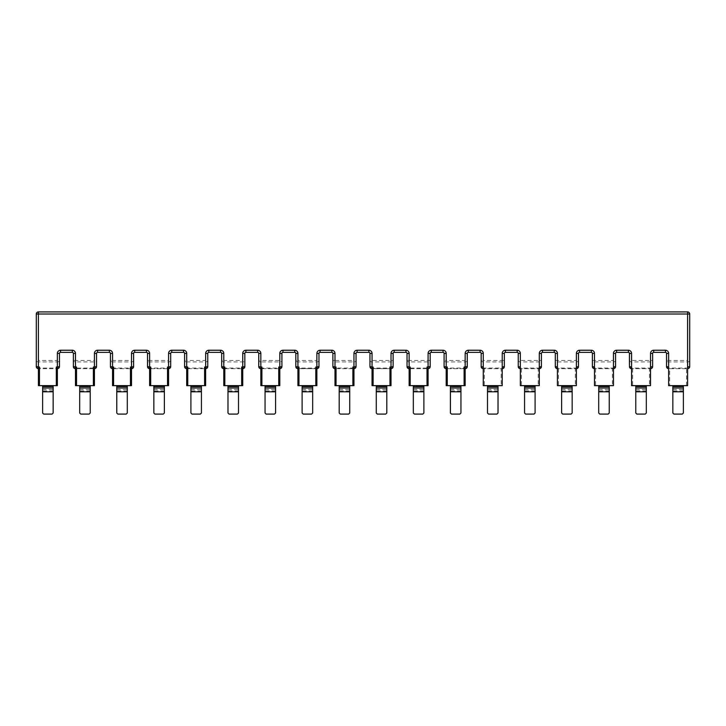 <?xml version="1.0" encoding="UTF-8"?>
<svg xmlns="http://www.w3.org/2000/svg" width="726" height="726" viewBox="0 0 726 726"><rect width="100%" height="100%" fill="white"/><g stroke="black" fill="none" stroke-linecap="round" stroke-linejoin="round"><path stroke-width="0.54" stroke-dasharray="3.63 2.72" d="M672.848 385.642L672.848 413.03L673.9 414.083L682.331 414.083L683.384 413.03L683.384 385.642L672.848 385.642L683.384 385.642M631.566 367.002L631.566 385.642L649.471 385.642L649.471 368.681L631.566 368.681L650.523 368.681L650.523 367.002M649.471 368.681L650.523 368.681L650.523 385.642L649.471 385.642M635.776 385.642L646.312 385.642L635.776 385.642L635.776 413.03L636.829 414.083L645.26 414.083L646.312 413.03L646.312 385.642M594.494 367.002L594.494 385.642L612.399 385.642L612.399 368.681L594.494 368.681L613.452 368.681L613.452 367.002M612.399 368.681L613.452 368.681L613.452 385.642L612.399 385.642M598.705 385.642L609.232 385.642L598.705 385.642L598.705 413.03L599.758 414.083L608.179 414.083L609.232 413.03L609.232 385.642M557.423 367.002L557.423 385.642L575.328 385.642L575.328 368.681L557.423 368.681L576.38 368.681L576.38 367.002M575.328 368.681L576.38 368.681L576.38 385.642L575.328 385.642M561.634 385.642L572.161 385.642L561.634 385.642L561.634 413.03L562.686 414.083L571.108 414.083L572.161 413.03L572.161 385.642M520.342 367.002L520.342 385.642L538.247 385.642L538.247 368.681L520.342 368.681L539.3 368.681L539.3 367.002M538.247 368.681L539.3 368.681L539.3 385.642L538.247 385.642M524.562 385.642L535.089 385.642L524.562 385.642L524.562 413.03L525.615 414.083L534.037 414.083L535.089 413.03L535.089 385.642M483.271 367.002L483.271 385.642L501.176 385.642L501.176 368.681L483.271 368.681L502.229 368.681L502.229 367.002M501.176 368.681L502.229 368.681L502.229 385.642L501.176 385.642M487.491 385.642L498.018 385.642L487.491 385.642L487.491 413.03L488.544 414.083L496.965 414.083L498.018 413.03L498.018 385.642M447.252 368.681L465.157 368.681L447.252 368.681L447.252 385.642L446.2 385.642L446.2 368.563M447.252 385.642L464.105 385.642L464.105 368.681M465.157 385.642L464.105 385.642M450.41 385.642L460.946 385.642L450.41 385.642L450.41 413.03L451.472 414.083L459.894 414.083L460.946 413.03L460.946 385.642M410.181 368.681L428.086 368.681L410.181 368.681L410.181 385.642L409.128 385.642L409.128 368.563M410.181 385.642L427.033 385.642L427.033 368.681M409.128 368.681L409.128 360.441L407.023 360.441L407.023 353.417L409.128 353.417L409.128 360.441L430.191 360.441A2.105 1.488 0 0 1 428.086 361.929L409.128 361.929A2.105 1.488 0 0 1 407.023 360.441L407.023 366.576A2.105 1.488 180 0 0 409.128 368.064L428.086 368.064L428.086 385.642L427.033 385.642M413.339 385.642L423.875 385.642L413.339 385.642L413.339 413.03L414.392 414.083L422.822 414.083L423.875 413.03L423.875 385.642M372.057 368.563L391.015 368.681L373.11 368.681L373.11 385.642L372.057 385.642M373.11 385.642L389.962 385.642L389.962 368.681M391.015 385.642L389.962 385.642M376.268 385.642L386.804 385.642L376.268 385.642L376.268 413.03L377.32 414.083L385.751 414.083L386.804 413.03L386.804 385.642M336.038 368.681L353.943 368.681L336.038 368.681L336.038 385.642L334.985 385.642L334.985 368.563M336.038 385.642L352.89 385.642L352.89 368.681M297.914 368.563L316.872 368.681L298.967 368.681L298.967 385.642L297.914 385.642L297.914 368.064L316.872 368.064L316.872 360.441L318.977 360.441A2.105 1.488 -0 0 1 316.872 361.929L297.914 361.929L297.914 368.064A2.105 1.488 180 0 1 295.809 366.576L295.809 353.417A1.053 1.053 0 0 0 294.756 352.364L282.959 352.364A1.053 1.053 0 0 0 281.906 353.417L281.906 360.441A2.105 1.488 0 0 1 279.8 361.929L260.843 361.929L260.843 368.064A2.105 1.488 180 0 1 258.737 366.576L258.737 353.417A1.053 1.053 0 0 0 257.685 352.364L245.887 352.364A1.053 1.053 0 0 0 244.834 353.417L244.834 360.441A2.105 1.488 -0 0 1 242.729 361.929L223.771 361.929L223.771 368.064A2.105 1.488 180 0 1 221.666 366.576L221.666 353.417A1.053 1.053 0 0 0 220.604 352.364L208.816 352.364A1.053 1.053 0 0 0 207.763 353.417L207.763 360.441A2.105 1.488 -0 0 1 205.658 361.929L186.7 361.929L186.7 368.064A2.105 1.488 180 0 1 184.585 366.576L184.585 353.417L186.7 353.417L186.7 360.441L205.658 360.441L205.658 353.417A3.158 3.158 0 0 1 208.816 350.25L220.604 350.25A3.158 3.158 0 0 1 223.771 353.417L223.771 360.441L242.729 360.441L242.729 353.417A3.158 3.158 0 0 1 245.887 350.25L257.685 350.25A3.158 3.158 0 0 1 260.843 353.417L260.843 360.441L279.8 360.441L279.8 353.417A3.158 3.158 0 0 1 282.959 350.25L294.756 350.25A3.158 3.158 0 0 1 297.914 353.417L297.914 360.441L316.872 360.441L316.872 353.417A3.158 3.158 0 0 1 320.03 350.25L331.827 350.25A3.158 3.158 0 0 1 334.985 353.417L334.985 360.441L353.943 360.441L353.943 353.417A3.158 3.158 0 0 1 357.101 350.25L368.899 350.25A3.158 3.158 0 0 1 372.057 353.417L369.951 353.417A1.053 1.053 0 0 0 368.899 352.364L357.101 352.364A1.053 1.053 0 0 0 356.049 353.417L356.049 360.441A2.105 1.488 -0 0 1 353.943 361.929L334.985 361.929A2.105 1.488 0 0 1 332.88 360.441L332.88 366.576A2.105 1.488 180 0 0 334.985 368.064L353.943 368.064L353.943 385.642L352.89 385.642M339.196 385.642L349.732 385.642L339.196 385.642L339.196 413.03L340.249 414.083L348.68 414.083L349.732 413.03L349.732 385.642M298.967 385.642L315.819 385.642L315.819 368.681M318.977 366.576A2.105 1.488 180 0 1 316.872 368.064L316.872 385.642L315.819 385.642M302.125 385.642L312.661 385.642L302.125 385.642L302.125 413.03L303.178 414.083L311.608 414.083L312.661 413.03L312.661 385.642M261.895 368.681L279.8 368.681L261.895 368.681L261.895 385.642L260.843 385.642L260.843 368.563M261.895 385.642L278.748 385.642L278.748 368.681M260.843 368.681L260.843 368.064L279.8 368.064L279.8 385.642L278.748 385.642M265.054 385.642L275.59 385.642L265.054 385.642L265.054 413.03L266.106 414.083L274.528 414.083L275.59 413.03L275.59 385.642M224.824 368.681L242.729 368.681L224.824 368.681L224.824 385.642L223.771 385.642L223.771 368.563M224.824 385.642L241.676 385.642L241.676 368.681M242.729 385.642L241.676 385.642M227.982 385.642L238.509 385.642L227.982 385.642L227.982 413.03L229.035 414.083L237.456 414.083L238.509 413.03L238.509 385.642M187.753 368.681L205.658 368.681L187.753 368.681L187.753 385.642L186.7 385.642L186.7 368.563M187.753 385.642L204.596 385.642L204.596 368.681M186.7 368.681L186.7 368.064L205.658 368.064L205.658 385.642L204.596 385.642M190.911 385.642L201.438 385.642L190.911 385.642L190.911 413.03L191.963 414.083L200.385 414.083L201.438 413.03L201.438 385.642M150.672 368.681L168.577 368.681L150.672 368.681L150.672 385.642L149.62 385.642L149.62 368.563M150.672 385.642L167.524 385.642L167.524 368.681M149.62 368.681L149.62 360.441L147.514 360.441L147.514 353.417L149.62 353.417L149.62 360.441L168.577 360.441L168.577 353.417A3.158 3.158 0 0 1 171.744 350.25L183.533 350.25L183.533 352.364A1.053 1.053 0 0 1 184.585 353.417A1.053 1.053 0 0 0 183.533 352.364L171.744 352.364A1.053 1.053 0 0 0 170.692 353.417L170.692 360.441A2.105 1.488 -0 0 1 168.577 361.929L149.62 361.929A2.105 1.488 -0 0 1 147.514 360.441L147.514 366.576A2.105 1.488 180 0 0 149.62 368.064L168.577 368.064L168.577 385.642L167.524 385.642M153.839 385.642L164.366 385.642L153.839 385.642L153.839 413.03L154.892 414.083L163.314 414.083L164.366 413.03L164.366 385.642M113.601 368.681L131.506 368.681L113.601 368.681L113.601 385.642L112.548 385.642L112.548 368.563M113.601 385.642L130.453 385.642L130.453 368.681M131.506 385.642L130.453 385.642M116.768 385.642L127.295 385.642L116.768 385.642L116.768 413.03L117.821 414.083L126.242 414.083L127.295 413.03L127.295 385.642M76.529 368.681L94.434 368.681L76.529 368.681L76.529 385.642L75.477 385.642L75.477 368.563M76.529 385.642L93.382 385.642L93.382 368.681M75.477 368.681L75.477 360.441L73.371 360.441L73.371 353.417L75.477 353.417L75.477 360.441L94.434 360.441L94.434 353.417L96.54 353.417A1.053 1.053 0 0 1 97.593 352.364L97.593 350.25L109.39 350.25L109.39 352.364A1.053 1.053 0 0 1 110.443 353.417L112.548 353.417L112.548 360.441L131.506 360.441L131.506 353.417L133.611 353.417A1.053 1.053 0 0 1 134.664 352.364L134.664 350.25L146.461 350.25L146.461 352.364A1.053 1.053 0 0 1 147.514 353.417A1.053 1.053 0 0 0 146.461 352.364L134.664 352.364A1.053 1.053 0 0 0 133.611 353.417L133.611 360.441A2.105 1.488 0 0 1 131.506 361.929L112.548 361.929L112.548 368.064A2.105 1.488 180 0 1 110.443 366.576L110.443 353.417A1.053 1.053 0 0 0 109.39 352.364L97.593 352.364A1.053 1.053 0 0 0 96.54 353.417L96.54 360.441A2.105 1.488 -0 0 1 94.434 361.929L75.477 361.929A2.105 1.488 0 0 1 73.371 360.441L73.371 366.576A2.105 1.488 180 0 0 75.477 368.064L94.434 368.064L94.434 385.642L93.382 385.642M79.688 385.642L90.224 385.642L79.688 385.642L79.688 413.03L80.74 414.083L89.171 414.083L90.224 413.03L90.224 385.642M36.3 360.441L36.3 314.022A2.105 2.105 0 0 1 38.405 311.917L687.595 311.917A2.105 2.105 0 0 1 689.7 314.022L38.405 314.022L38.405 360.441L57.363 360.441L57.363 353.417L59.468 353.417L59.468 366.576A2.105 1.488 180 0 1 57.363 368.064L57.363 361.929L38.405 361.929A2.105 1.488 0 0 1 36.3 360.441L38.405 360.441L38.405 368.064L57.363 368.064L57.363 368.681L38.405 368.681L38.405 385.642L56.31 385.642L56.31 368.681L38.405 368.681L38.405 368.064A2.105 1.488 180 0 1 36.3 366.576L36.3 360.441M53.152 385.642L42.616 385.642L53.152 385.642L53.152 389.417L42.616 389.417L42.616 413.03L43.669 414.083L52.1 414.083L53.152 413.03L53.152 391.804L42.616 391.804M42.616 385.642L42.616 389.417M53.152 391.804L53.152 389.417M669.69 368.681L687.595 368.681L669.69 368.681L669.69 385.642L687.595 385.642L687.595 367.002M72.319 352.364L60.521 352.364A1.053 1.053 0 0 0 59.468 353.417A1.053 1.053 0 0 1 60.521 352.364L60.521 350.25L72.319 350.25L72.319 352.364A1.053 1.053 0 0 1 73.371 353.417A1.053 1.053 0 0 0 72.319 352.364M334.985 368.681L334.985 360.441L332.88 360.441L332.88 353.417A1.053 1.053 0 0 0 331.827 352.364L320.03 352.364A1.053 1.053 0 0 0 318.977 353.417A1.053 1.053 0 0 1 320.03 352.364L320.03 350.25M446.2 368.681L446.2 368.064A2.105 1.488 180 0 1 444.094 366.576L444.094 353.417A1.053 1.053 0 0 0 443.041 352.364L431.244 352.364A1.053 1.053 0 0 0 430.191 353.417A1.053 1.053 0 0 1 431.244 352.364L431.244 350.25L443.041 350.25L443.041 352.364A1.053 1.053 0 0 1 444.094 353.417L446.2 353.417L446.2 360.441L465.157 360.441L465.157 353.417L467.263 353.417L467.263 366.576A2.105 1.488 180 0 1 465.157 368.064L465.157 361.929L446.2 361.929A2.105 1.488 0 0 1 444.094 360.441L446.2 360.441L446.2 368.064L465.157 368.064L465.157 368.681M483.271 368.681L483.271 368.064L502.229 368.064L502.229 360.441L504.334 360.441A2.105 1.488 -0 0 1 502.229 361.929L483.271 361.929L483.271 368.064A2.105 1.488 180 0 1 481.166 366.576L481.166 353.417A1.053 1.053 0 0 0 480.113 352.364L468.315 352.364A1.053 1.053 0 0 0 467.263 353.417A1.053 1.053 0 0 1 468.315 352.364L468.315 350.25L480.113 350.25L480.113 352.364A1.053 1.053 0 0 1 481.166 353.417L483.271 353.417L483.271 360.441L502.229 360.441L502.229 353.417L504.334 353.417A1.053 1.053 0 0 1 505.396 352.364A1.053 1.053 0 0 0 504.334 353.417M373.11 368.681L372.057 368.681L372.057 368.064L391.015 368.064A2.105 1.488 180 0 0 393.12 366.576L393.12 360.441A2.105 1.488 -0 0 1 391.015 361.929L372.057 361.929A2.105 1.488 0 0 1 369.951 360.441L391.015 360.441L391.015 353.417A3.158 3.158 0 0 1 394.173 350.25L405.97 350.25L405.97 352.364L394.173 352.364A1.053 1.053 0 0 0 393.12 353.417L393.12 360.441L391.015 360.441L391.015 368.681M298.967 368.681L297.914 368.681M665.479 352.364L653.681 352.364A1.053 1.053 0 0 0 652.629 353.417A1.053 1.053 0 0 1 653.681 352.364L653.681 350.25L665.479 350.25L665.479 352.364A1.053 1.053 0 0 1 666.532 353.417A1.053 1.053 0 0 0 665.479 352.364M628.407 352.364L616.61 352.364A1.053 1.053 0 0 0 615.557 353.417L615.557 366.576A2.105 1.488 180 0 1 613.452 368.064L613.452 361.929L594.494 361.929A2.105 1.488 0 0 1 592.389 360.441L613.452 360.441L613.452 353.417L615.557 353.417A1.053 1.053 0 0 1 616.61 352.364L616.61 350.25L628.407 350.25L628.407 352.364A1.053 1.053 0 0 1 629.46 353.417A1.053 1.053 0 0 0 628.407 352.364M591.336 352.364L579.539 352.364A1.053 1.053 0 0 0 578.486 353.417L578.486 366.576A2.105 1.488 180 0 1 576.38 368.064L576.38 361.929L557.423 361.929A2.105 1.488 0 0 1 555.308 360.441L576.38 360.441L576.38 353.417L578.486 353.417A1.053 1.053 0 0 1 579.539 352.364L579.539 350.25L591.336 350.25L591.336 352.364A1.053 1.053 0 0 1 592.389 353.417A1.053 1.053 0 0 0 591.336 352.364M554.256 352.364L542.467 352.364A1.053 1.053 0 0 0 541.414 353.417A1.053 1.053 0 0 1 542.467 352.364L542.467 350.25L554.256 350.25L554.256 352.364A1.053 1.053 0 0 1 555.308 353.417A1.053 1.053 0 0 0 554.256 352.364M517.184 352.364L505.396 352.364L505.396 350.25L517.184 350.25L517.184 352.364A1.053 1.053 0 0 1 518.237 353.417A1.053 1.053 0 0 0 517.184 352.364M356.049 360.441L356.049 366.576A2.105 1.488 180 0 1 353.943 368.064L353.943 360.441L356.049 360.441M281.906 360.441L281.906 366.576A2.105 1.488 180 0 1 279.8 368.064L279.8 360.441L281.906 360.441M244.834 360.441L244.834 366.576A2.105 1.488 180 0 1 242.729 368.064L242.729 360.441L244.834 360.441M207.763 360.441L207.763 366.576A2.105 1.488 180 0 1 205.658 368.064L205.658 360.441L207.763 360.441M170.692 360.441L170.692 366.576A2.105 1.488 180 0 1 168.577 368.064L168.577 360.441L170.692 360.441M133.611 360.441L133.611 366.576A2.105 1.488 180 0 1 131.506 368.064L131.506 360.441L133.611 360.441M96.54 360.441L96.54 366.576A2.105 1.488 180 0 1 94.434 368.064L94.434 360.441L96.54 360.441M666.532 366.576A2.105 1.488 180 0 0 668.637 368.064L687.595 368.064L687.595 360.441L689.7 360.441A2.105 1.488 0 0 1 687.595 361.929L668.637 361.929A2.105 1.488 -0 0 1 666.532 360.441L687.595 360.441L687.595 311.917A2.105 2.105 0 0 1 689.7 314.022M687.595 368.681L687.595 368.064A2.105 1.488 180 0 0 689.7 366.576M629.46 366.576A2.105 1.488 180 0 0 631.566 368.064L650.523 368.064A2.105 1.488 180 0 0 652.629 366.576M650.523 368.681L650.523 360.441L652.629 360.441A2.105 1.488 -0 0 1 650.523 361.929L631.566 361.929A2.105 1.488 0 0 1 629.46 360.441L650.523 360.441L650.523 353.417L652.629 353.417M615.557 360.441A2.105 1.488 -0 0 1 613.452 361.929L613.452 360.441L615.557 360.441M592.389 366.576A2.105 1.488 180 0 0 594.494 368.064L613.452 368.064L613.452 368.681M578.486 360.441A2.105 1.488 -0 0 1 576.38 361.929L576.38 360.441L578.486 360.441M555.308 366.576A2.105 1.488 180 0 0 557.423 368.064L576.38 368.064L576.38 368.681M518.237 366.576A2.105 1.488 180 0 0 520.342 368.064L539.3 368.064A2.105 1.488 180 0 0 541.414 366.576M539.3 368.681L539.3 360.441L541.414 360.441A2.105 1.488 -0 0 1 539.3 361.929L520.342 361.929A2.105 1.488 0 0 1 518.237 360.441L539.3 360.441L539.3 353.417L541.414 353.417M502.229 368.681L502.229 368.064A2.105 1.488 180 0 0 504.334 366.576M483.271 361.929A2.105 1.488 -0 0 1 481.166 360.441L483.271 360.441L483.271 361.929M467.263 360.441A2.105 1.488 0 0 1 465.157 361.929L465.157 360.441L467.263 360.441M430.191 353.417L428.086 353.417L428.086 368.064A2.105 1.488 180 0 0 430.191 366.576M407.023 353.417A1.053 1.053 0 0 0 405.97 352.364A1.053 1.053 0 0 1 407.023 353.417M369.951 366.576A2.105 1.488 180 0 0 372.057 368.064L372.057 353.417M297.914 361.929A2.105 1.488 0 0 1 295.809 360.441L297.914 360.441L297.914 361.929M260.843 361.929A2.105 1.488 0 0 1 258.737 360.441L260.843 360.441L260.843 361.929M223.771 361.929A2.105 1.488 0 0 1 221.666 360.441L223.771 360.441L223.771 361.929M186.7 361.929A2.105 1.488 0 0 1 184.585 360.441L186.7 360.441L186.7 361.929M112.548 361.929A2.105 1.488 0 0 1 110.443 360.441L112.548 360.441L112.548 361.929M59.468 360.441A2.105 1.488 -0 0 1 57.363 361.929L57.363 360.441L59.468 360.441M668.637 367.002L668.637 385.642L669.69 385.642M57.363 368.681L56.31 368.681M57.363 385.642L56.31 385.642M666.532 353.417L668.637 353.417L668.637 368.681M629.46 353.417L631.566 353.417L631.566 368.681M592.389 353.417L594.494 353.417L594.494 368.681M555.308 353.417L557.423 353.417L557.423 368.681M518.237 353.417L520.342 353.417L520.342 368.681M672.848 389.417L683.384 389.417M635.776 389.417L646.312 389.417M598.705 389.417L609.232 389.417M561.634 389.417L572.161 389.417M524.562 389.417L535.089 389.417M487.491 389.417L498.018 389.417M450.41 389.417L460.946 389.417M413.339 389.417L423.875 389.417M376.268 389.417L386.804 389.417M339.196 389.417L349.732 389.417M302.125 389.417L312.661 389.417M265.054 389.417L275.59 389.417M227.982 389.417L238.509 389.417M190.911 389.417L201.438 389.417M153.839 389.417L164.366 389.417M116.768 389.417L127.295 389.417M79.688 389.417L90.224 389.417M36.3 314.022A2.105 2.105 0 0 1 38.405 311.917L38.405 314.022L36.3 314.022M53.152 390.851L42.616 390.851M683.384 390.851L672.848 390.851M90.224 390.851L79.688 390.851M127.295 390.851L116.768 390.851M164.366 390.851L153.839 390.851M201.438 390.851L190.911 390.851M238.509 390.851L227.982 390.851M275.59 390.851L265.054 390.851M312.661 390.851L302.125 390.851M349.732 390.851L339.196 390.851M386.804 390.851L376.268 390.851M423.875 390.851L413.339 390.851M460.946 390.851L450.41 390.851M498.018 390.851L487.491 390.851M535.089 390.851L524.562 390.851M572.161 390.851L561.634 390.851M609.232 390.851L598.705 390.851M646.312 390.851L635.776 390.851M672.848 391.804L683.384 391.804M79.688 391.804L90.224 391.804M116.768 391.804L127.295 391.804M153.839 391.804L164.366 391.804M190.911 391.804L201.438 391.804M227.982 391.804L238.509 391.804M265.054 391.804L275.59 391.804M302.125 391.804L312.661 391.804M339.196 391.804L349.732 391.804M376.268 391.804L386.804 391.804M413.339 391.804L423.875 391.804M450.41 391.804L460.946 391.804M487.491 391.804L498.018 391.804M524.562 391.804L535.089 391.804M561.634 391.804L572.161 391.804M598.705 391.804L609.232 391.804M635.776 391.804L646.312 391.804M223.771 368.681L223.771 368.064L242.729 368.064L242.729 368.681M112.548 368.681L112.548 368.064L131.506 368.064L131.506 368.681M394.173 350.25L394.173 352.364A1.053 1.053 0 0 0 393.12 353.417L391.015 353.417M357.101 350.25L357.101 352.364A1.053 1.053 0 0 0 356.049 353.417L353.943 353.417M369.951 353.417A1.053 1.053 0 0 0 368.899 352.364L368.899 350.25M334.985 353.417L332.88 353.417A1.053 1.053 0 0 0 331.827 352.364L331.827 350.25M282.959 350.25L282.959 352.364A1.053 1.053 0 0 0 281.906 353.417L279.8 353.417M297.914 353.417L295.809 353.417A1.053 1.053 0 0 0 294.756 352.364L294.756 350.25M245.887 350.25L245.887 352.364A1.053 1.053 0 0 0 244.834 353.417L242.729 353.417M260.843 353.417L258.737 353.417A1.053 1.053 0 0 0 257.685 352.364L257.685 350.25M208.816 350.25L208.816 352.364A1.053 1.053 0 0 0 207.763 353.417L205.658 353.417M223.771 353.417L221.666 353.417A1.053 1.053 0 0 0 220.604 352.364L220.604 350.25M171.744 350.25L171.744 352.364A1.053 1.053 0 0 0 170.692 353.417L168.577 353.417M316.872 353.417L318.977 353.417M39.458 368.681L39.458 385.642M686.542 385.642L686.542 368.681M632.618 368.681L632.618 385.642M595.547 368.681L595.547 385.642M558.476 368.681L558.476 385.642M521.404 368.681L521.404 385.642M484.324 368.681L484.324 385.642"/><path stroke-width="1.09" d="M672.848 391.804L672.848 413.03L673.9 414.083L682.331 414.083L683.384 413.03L683.384 391.804L672.848 391.804L672.848 387.983L683.384 387.983L683.384 386.559L672.848 386.559L672.848 387.983M672.848 385.642L672.848 386.559M631.566 368.681A2.105 2.105 0 0 1 629.46 366.576L629.76 367.665L631.566 368.681A2.105 2.105 0 0 1 629.46 366.576L629.46 353.417L629.46 366.576L631.566 367.002L631.566 385.642L650.523 385.642L650.523 367.002L652.629 366.576L652.629 353.417L652.629 366.576A2.105 2.105 0 0 1 650.523 368.681L652.284 367.728L652.629 366.576A2.105 2.105 0 0 1 650.523 368.681M635.776 391.804L635.776 413.03L636.829 414.083L645.26 414.083L646.312 413.03L646.312 391.804L635.776 391.804L635.776 387.983L646.312 387.983L646.312 386.559L635.776 386.559L635.776 387.983M635.776 385.642L635.776 386.559M594.494 368.681A2.105 2.105 0 0 1 592.389 366.576L592.688 367.665L594.494 368.681A2.105 2.105 0 0 1 592.389 366.576L592.389 353.417L592.389 366.576L594.494 367.002L594.494 385.642L613.452 385.642L613.452 367.002L615.557 366.576L615.557 353.417A1.053 1.053 0 0 1 616.61 352.364L628.407 352.364A1.053 1.053 0 0 1 629.46 353.417L631.566 353.417A3.158 3.158 0 0 0 628.407 350.25A3.158 3.158 0 0 1 631.566 353.417L631.566 367.002M598.705 391.804L598.705 413.03L599.758 414.083L608.179 414.083L609.232 413.03L609.232 391.804L598.705 391.804L598.705 387.983L609.232 387.983L609.232 386.559L598.705 386.559L598.705 387.983M598.705 385.642L598.705 386.559M557.423 368.681A2.105 2.105 0 0 1 555.308 366.576L555.617 367.665L557.423 368.681A2.105 2.105 0 0 1 555.308 366.576L555.308 353.417L555.308 366.576L557.423 367.002L557.423 385.642L576.38 385.642L576.38 367.002L578.486 366.576L578.486 353.417A1.053 1.053 0 0 1 579.539 352.364L591.336 352.364A1.053 1.053 0 0 1 592.389 353.417L594.494 353.417A3.158 3.158 0 0 0 591.336 350.25A3.158 3.158 0 0 1 594.494 353.417L594.494 367.002M561.634 391.804L561.634 413.03L562.686 414.083L571.108 414.083L572.161 413.03L572.161 391.804L561.634 391.804L561.634 387.983L572.161 387.983L572.161 386.559L561.634 386.559L561.634 387.983M561.634 385.642L561.634 386.559M520.342 368.681A2.105 2.105 0 0 1 518.237 366.576L518.545 367.665L520.342 368.681A2.105 2.105 0 0 1 518.237 366.576L518.237 353.417L518.237 366.576L520.342 367.002L520.342 385.642L539.3 385.642L539.3 367.002L541.414 366.576L541.414 353.417L541.414 366.576A2.105 2.105 0 0 1 539.3 368.681L541.07 367.728L541.414 366.576A2.105 2.105 0 0 1 539.3 368.681M524.562 391.804L524.562 413.03L525.615 414.083L534.037 414.083L535.089 413.03L535.089 391.804L524.562 391.804L524.562 387.983L535.089 387.983L535.089 386.559L524.562 386.559L524.562 387.983M524.562 385.642L524.562 386.559M466.918 367.728L467.263 366.576A2.105 2.105 0 0 1 465.157 368.681L466.918 367.728L467.263 366.576L467.263 353.417A1.053 1.053 0 0 1 468.315 352.364L480.113 352.364A1.053 1.053 0 0 1 481.166 353.417L481.166 366.576L483.271 367.002L483.271 385.642L502.229 385.642L502.229 367.002L504.334 366.576L504.334 353.417L504.334 366.576A2.105 2.105 0 0 1 502.229 368.681L503.998 367.728L504.334 366.576A2.105 2.105 0 0 1 502.229 368.681M487.491 391.804L487.491 413.03L488.544 414.083L496.965 414.083L498.018 413.03L498.018 391.804L487.491 391.804L487.491 387.983L498.018 387.983L498.018 386.559L487.491 386.559L487.491 387.983M487.491 385.642L487.491 386.559M464.105 385.642L465.157 385.642L465.157 368.563L464.105 367.002L464.105 385.642L446.2 385.642L446.2 367.002L444.094 366.576L444.394 367.665L446.2 368.681A2.105 2.105 0 0 1 444.094 366.576L444.094 353.417L446.2 353.417A3.158 3.158 0 0 0 443.041 350.25A3.158 3.158 0 0 1 446.2 353.417L446.2 367.002L447.252 367.002L446.2 368.563M450.41 391.804L450.41 413.03L451.472 414.083L459.894 414.083L460.946 413.03L460.946 391.804L450.41 391.804L450.41 387.983L460.946 387.983L460.946 386.559L450.41 386.559L450.41 387.983M450.41 385.642L450.41 386.559M427.033 385.642L428.086 385.642L428.086 368.563L427.033 367.002L427.033 385.642L409.128 385.642L409.128 367.002L407.023 366.576L407.322 367.665L409.128 368.681A2.105 2.105 0 0 1 407.023 366.576L407.023 353.417L409.128 353.417A3.158 3.158 0 0 0 405.97 350.25A3.158 3.158 0 0 1 409.128 353.417L409.128 367.002L410.181 367.002L409.128 368.563M413.339 391.804L413.339 413.03L414.392 414.083L422.822 414.083L423.875 413.03L423.875 391.804L413.339 391.804L413.339 387.983L423.875 387.983L423.875 386.559L413.339 386.559L413.339 387.983M413.339 385.642L413.339 386.559M389.962 385.642L391.015 385.642L391.015 368.563L389.962 367.002L389.962 385.642L372.057 385.642L372.057 368.681A2.105 2.105 0 0 1 369.951 366.576L369.951 353.417L369.951 366.576L370.251 367.665L372.057 368.681A2.105 2.105 0 0 1 369.951 366.576L372.057 367.002L372.057 353.417A3.158 3.158 0 0 0 368.899 350.25L357.101 350.25A3.158 3.158 0 0 0 353.943 353.417L353.943 367.002L352.89 367.002L352.89 385.642L353.943 385.642L353.943 368.563L352.89 367.002M376.268 391.804L376.268 413.03L377.32 414.083L385.751 414.083L386.804 413.03L386.804 391.804L376.268 391.804L376.268 387.983L386.804 387.983L386.804 386.559L376.268 386.559L376.268 387.983M376.268 385.642L376.268 386.559M334.985 368.563L334.985 367.002L336.038 367.002L334.985 368.563L334.985 385.642L352.89 385.642M339.196 391.804L339.196 413.03L340.249 414.083L348.68 414.083L349.732 413.03L349.732 391.804L339.196 391.804L339.196 387.983L349.732 387.983L349.732 386.559L339.196 386.559L339.196 387.983M339.196 385.642L339.196 386.559M315.819 385.642L316.872 385.642L316.872 368.563L315.819 367.002L315.819 385.642L297.914 385.642L297.914 367.002L295.809 366.576L296.108 367.665L297.914 368.681A2.105 2.105 0 0 1 295.809 366.576L295.809 353.417L297.914 353.417A3.158 3.158 0 0 0 294.756 350.25L282.959 350.25A3.158 3.158 0 0 0 279.8 353.417L279.8 367.002L278.748 367.002L278.748 385.642L279.8 385.642L279.8 368.563L278.748 367.002M302.125 391.804L302.125 413.03L303.178 414.083L311.608 414.083L312.661 413.03L312.661 391.804L302.125 391.804L302.125 387.983L312.661 387.983L312.661 386.559L302.125 386.559L302.125 387.983M302.125 385.642L302.125 386.559M260.843 368.563L260.843 367.002L261.895 367.002L260.843 368.563L260.843 385.642L278.748 385.642M265.054 391.804L265.054 413.03L266.106 414.083L274.528 414.083L275.59 413.03L275.59 391.804L265.054 391.804L265.054 387.983L275.59 387.983L275.59 386.559L265.054 386.559L265.054 387.983M265.054 385.642L265.054 386.559M241.676 385.642L242.729 385.642L242.729 368.563L241.676 367.002L241.676 385.642L223.771 385.642L223.771 367.002L221.666 366.576L221.965 367.674L223.771 368.681A2.105 2.105 0 0 1 221.666 366.576L221.666 353.417L223.771 353.417A3.158 3.158 0 0 0 220.604 350.25L208.816 350.25A3.158 3.158 0 0 0 205.658 353.417L205.658 367.002L204.596 367.002L204.596 385.642L205.658 385.642L205.658 368.563L204.596 367.002M227.982 391.804L227.982 413.03L229.035 414.083L237.456 414.083L238.509 413.03L238.509 391.804L227.982 391.804L227.982 387.983L238.509 387.983L238.509 386.559L227.982 386.559L227.982 387.983M227.982 385.642L227.982 386.559M186.7 368.563L186.7 367.002L187.753 367.002L186.7 368.563L186.7 385.642L204.596 385.642M190.911 391.804L190.911 413.03L191.963 414.083L200.385 414.083L201.438 413.03L201.438 391.804L190.911 391.804L190.911 387.983L201.438 387.983L201.438 386.559L190.911 386.559L190.911 387.983M190.911 385.642L190.911 386.559M167.524 385.642L168.577 385.642L168.577 368.563L167.524 367.002L167.524 385.642L149.62 385.642L149.62 367.002L147.514 366.576L147.823 367.674L149.62 368.681A2.105 2.105 0 0 1 147.514 366.576L147.514 353.417L149.62 353.417A3.158 3.158 0 0 0 146.461 350.25A3.158 3.158 0 0 1 149.62 353.417L149.62 367.002L150.672 367.002L149.62 368.563M153.839 391.804L153.839 413.03L154.892 414.083L163.314 414.083L164.366 413.03L164.366 391.804L153.839 391.804L153.839 387.983L164.366 387.983L164.366 386.559L153.839 386.559L153.839 387.983M153.839 385.642L153.839 386.559M130.453 385.642L131.506 385.642L131.506 368.563L130.453 367.002L130.453 385.642L112.548 385.642L112.548 367.002L110.443 366.576L110.76 367.683L112.548 368.681A2.105 2.105 0 0 1 110.443 366.576L110.443 353.417L112.548 353.417A3.158 3.158 0 0 0 109.39 350.25A3.158 3.158 0 0 1 112.548 353.417L112.548 367.002L113.601 367.002L112.548 368.563M116.768 391.804L116.768 413.03L117.821 414.083L126.242 414.083L127.295 413.03L127.295 391.804L116.768 391.804L116.768 387.983L127.295 387.983L127.295 386.559L116.768 386.559L116.768 387.983M116.768 385.642L116.768 386.559M93.382 385.642L94.434 385.642L94.434 368.563L93.382 367.002L93.382 385.642L75.477 385.642L75.477 367.002L73.371 366.576L74.025 368.1L75.477 368.681A2.105 2.105 0 0 1 73.371 366.576L73.371 353.417L75.477 353.417A3.158 3.158 0 0 0 72.319 350.25A3.158 3.158 0 0 1 75.477 353.417L75.477 367.002L76.529 367.002L75.477 368.563M79.688 391.804L79.688 413.03L80.74 414.083L89.171 414.083L90.224 413.03L90.224 391.804L79.688 391.804L79.688 387.983L90.224 387.983L90.224 386.559L79.688 386.559L79.688 387.983M79.688 385.642L79.688 386.559M689.7 314.022A2.105 2.105 0 0 0 687.595 311.917L687.595 314.022L689.7 314.022L689.7 366.576L689.7 314.022A2.105 2.105 0 0 0 687.595 311.917L38.405 311.917A2.105 2.105 0 0 0 36.3 314.022L36.3 366.576L36.654 367.746L38.405 368.681A2.105 2.105 0 0 1 36.3 366.576L38.405 367.002L38.405 314.022L687.595 314.022L687.595 385.642L668.637 385.642L668.637 367.002L666.532 366.576L666.532 353.417L666.532 366.576L666.831 367.665L668.637 368.681A2.105 2.105 0 0 1 666.532 366.576A2.105 2.105 0 0 0 668.637 368.681M36.654 367.737L36.3 366.576A2.105 2.105 0 0 0 38.405 368.681L38.405 367.002L39.458 367.002L38.405 368.563L38.405 385.642L57.363 385.642L57.363 368.563L56.31 367.002L56.31 385.642M689.038 368.109L689.7 366.576A2.105 2.105 0 0 1 687.595 368.681L689.038 368.109L689.7 366.576L687.595 367.002M42.616 385.642L42.616 387.983L53.152 387.983L53.152 385.642M53.152 387.983L53.152 413.03L52.1 414.083L43.669 414.083L42.616 413.03L42.616 391.804L53.152 391.804M42.616 387.983L42.616 391.804M683.384 385.642L683.384 386.559M683.384 387.983L683.384 391.804M90.224 385.642L90.224 386.559M90.224 387.983L90.224 391.804M127.295 385.642L127.295 386.559M127.295 387.983L127.295 391.804M164.366 385.642L164.366 386.559M164.366 387.983L164.366 391.804M201.438 385.642L201.438 386.559M201.438 387.983L201.438 391.804M238.509 385.642L238.509 386.559M238.509 387.983L238.509 391.804M275.59 385.642L275.59 386.559M275.59 387.983L275.59 391.804M312.661 385.642L312.661 386.559M312.661 387.983L312.661 391.804M349.732 385.642L349.732 386.559M349.732 387.983L349.732 391.804M386.804 385.642L386.804 386.559M386.804 387.983L386.804 391.804M423.875 385.642L423.875 386.559M423.875 387.983L423.875 391.804M460.946 385.642L460.946 386.559M460.946 387.983L460.946 391.804M498.018 385.642L498.018 386.559M498.018 387.983L498.018 391.804M535.089 385.642L535.089 386.559M535.089 387.983L535.089 391.804M572.161 385.642L572.161 386.559M572.161 387.983L572.161 391.804M609.232 385.642L609.232 386.559M609.232 387.983L609.232 391.804M646.312 385.642L646.312 386.559M646.312 387.983L646.312 391.804M59.115 367.746L59.468 366.576A2.105 2.105 0 0 1 57.363 368.681L59.115 367.746L59.468 366.576A2.105 2.105 0 0 1 57.363 368.681L57.363 385.642M57.363 368.681L57.363 367.002L56.31 367.002M133.257 367.746L133.611 366.576A2.105 2.105 0 0 1 131.506 368.681L133.257 367.746L133.611 366.576A2.105 2.105 0 0 1 131.506 368.681L131.506 385.642M131.506 368.681L131.506 367.002L130.453 367.002M223.771 353.417L223.771 367.002L224.824 367.002L223.771 368.563M244.48 367.737L244.834 366.576A2.105 2.105 0 0 1 242.729 368.681L244.48 367.737L244.834 366.576A2.105 2.105 0 0 1 242.729 368.681L242.729 385.642M242.729 368.681L242.729 367.002L241.676 367.002M297.914 353.417L297.914 367.002L298.967 367.002L297.914 368.563M372.057 368.681L372.057 367.002L373.11 367.002L372.057 368.563L372.057 385.642M60.521 352.364L72.319 352.364A1.053 1.053 0 0 1 73.371 353.417A1.053 1.053 0 0 0 72.319 352.364L72.319 350.25L60.521 350.25A3.158 3.158 0 0 0 57.363 353.417A3.158 3.158 0 0 1 60.521 350.25L60.521 352.364A1.053 1.053 0 0 0 59.468 353.417A1.053 1.053 0 0 1 60.521 352.364M59.468 366.576L59.468 353.417L57.363 353.417L57.363 367.002L59.468 366.576M184.585 353.417L184.585 366.576L184.894 367.674L186.7 368.681A2.105 2.105 0 0 1 184.585 366.576L186.7 367.002L186.7 353.417A3.158 3.158 0 0 0 183.533 350.25A3.158 3.158 0 0 1 186.7 353.417L184.585 353.417A1.053 1.053 0 0 0 183.533 352.364A1.053 1.053 0 0 1 184.585 353.417M257.685 350.25L257.685 352.364A1.053 1.053 0 0 1 258.737 353.417L258.737 366.576L259.037 367.674L260.843 368.681A2.105 2.105 0 0 1 258.737 366.576L260.843 367.002L260.843 353.417A3.158 3.158 0 0 0 257.685 350.25L245.887 350.25A3.158 3.158 0 0 0 242.729 353.417L242.729 367.002L244.834 366.576L244.834 353.417A1.053 1.053 0 0 1 245.887 352.364L257.685 352.364A1.053 1.053 0 0 1 258.737 353.417L260.843 353.417M320.03 350.25L320.03 352.364A1.053 1.053 0 0 0 318.977 353.417L318.977 366.576L318.977 353.417A1.053 1.053 0 0 1 320.03 352.364L331.827 352.364A1.053 1.053 0 0 1 332.88 353.417L332.88 366.576L333.18 367.665L334.985 368.681A2.105 2.105 0 0 1 332.88 366.576L334.985 367.002L334.985 353.417A3.158 3.158 0 0 0 331.827 350.25L320.03 350.25A3.158 3.158 0 0 0 316.872 353.417L316.872 367.002L315.819 367.002M666.532 353.417A1.053 1.053 0 0 0 665.479 352.364L665.479 350.25L653.681 350.25A3.158 3.158 0 0 0 650.523 353.417A3.158 3.158 0 0 1 653.681 350.25L653.681 352.364A1.053 1.053 0 0 0 652.629 353.417A1.053 1.053 0 0 1 653.681 352.364L665.479 352.364A1.053 1.053 0 0 1 666.532 353.417L668.637 353.417A3.158 3.158 0 0 0 665.479 350.25A3.158 3.158 0 0 1 668.637 353.417L668.637 367.002M555.308 353.417A1.053 1.053 0 0 0 554.256 352.364L554.256 350.25L542.467 350.25A3.158 3.158 0 0 0 539.3 353.417A3.158 3.158 0 0 1 542.467 350.25L542.467 352.364A1.053 1.053 0 0 0 541.414 353.417A1.053 1.053 0 0 1 542.467 352.364L554.256 352.364A1.053 1.053 0 0 1 555.308 353.417L557.423 353.417A3.158 3.158 0 0 0 554.256 350.25A3.158 3.158 0 0 1 557.423 353.417L557.423 367.002M518.237 353.417A1.053 1.053 0 0 0 517.184 352.364L517.184 350.25L505.396 350.25A3.158 3.158 0 0 0 502.229 353.417A3.158 3.158 0 0 1 505.396 350.25L505.396 352.364A1.053 1.053 0 0 0 504.334 353.417A1.053 1.053 0 0 1 505.396 352.364L517.184 352.364A1.053 1.053 0 0 1 518.237 353.417L520.342 353.417A3.158 3.158 0 0 0 517.184 350.25A3.158 3.158 0 0 1 520.342 353.417L520.342 367.002M431.244 352.364L443.041 352.364A1.053 1.053 0 0 1 444.094 353.417A1.053 1.053 0 0 0 443.041 352.364L443.041 350.25L431.244 350.25A3.158 3.158 0 0 0 428.086 353.417A3.158 3.158 0 0 1 431.244 350.25L431.244 352.364A1.053 1.053 0 0 0 430.191 353.417L430.191 366.576L430.191 353.417A1.053 1.053 0 0 1 431.244 352.364M392.775 367.737L393.12 366.576A2.105 2.105 0 0 1 391.015 368.681L392.775 367.737L393.12 366.576L393.12 353.417A1.053 1.053 0 0 1 394.173 352.364L405.97 352.364A1.053 1.053 0 0 1 407.023 353.417A1.053 1.053 0 0 0 405.97 352.364L405.97 350.25L394.173 350.25A3.158 3.158 0 0 0 391.015 353.417L391.015 367.002L389.962 367.002M355.704 367.737L356.049 366.576A2.105 2.105 0 0 1 353.943 368.681L355.704 367.737L356.049 366.576L356.049 353.417A1.053 1.053 0 0 1 357.101 352.364L368.899 352.364A1.053 1.053 0 0 1 369.951 353.417L372.057 353.417M281.561 367.737L281.906 366.576A2.105 2.105 0 0 1 279.8 368.681L281.561 367.737L281.906 366.576L281.906 353.417A1.053 1.053 0 0 1 282.959 352.364L294.756 352.364A1.053 1.053 0 0 1 295.809 353.417A1.053 1.053 0 0 0 294.756 352.364L294.756 350.25M207.409 367.737L207.763 366.576A2.105 2.105 0 0 1 205.658 368.681L207.409 367.737L207.763 366.576L207.763 353.417A1.053 1.053 0 0 1 208.816 352.364L220.604 352.364A1.053 1.053 0 0 1 221.666 353.417A1.053 1.053 0 0 0 220.604 352.364L220.604 350.25M170.338 367.746L170.692 366.576A2.105 2.105 0 0 1 168.577 368.681L170.338 367.746L170.692 366.576L170.692 353.417A1.053 1.053 0 0 1 171.744 352.364L183.533 352.364L183.533 350.25L171.744 350.25A3.158 3.158 0 0 0 168.577 353.417L168.577 367.002L167.524 367.002M134.664 352.364L146.461 352.364A1.053 1.053 0 0 1 147.514 353.417A1.053 1.053 0 0 0 146.461 352.364L146.461 350.25L134.664 350.25A3.158 3.158 0 0 0 131.506 353.417A3.158 3.158 0 0 1 134.664 350.25L134.664 352.364A1.053 1.053 0 0 0 133.611 353.417A1.053 1.053 0 0 1 134.664 352.364M133.611 366.576L133.611 353.417L131.506 353.417L131.506 367.002L133.611 366.576M97.593 352.364L109.39 352.364A1.053 1.053 0 0 1 110.443 353.417A1.053 1.053 0 0 0 109.39 352.364L109.39 350.25L97.593 350.25A3.158 3.158 0 0 0 94.434 353.417A3.158 3.158 0 0 1 97.593 350.25L97.593 352.364A1.053 1.053 0 0 0 96.54 353.417A1.053 1.053 0 0 1 97.593 352.364M96.186 367.746L96.54 366.576A2.105 2.105 0 0 1 94.434 368.681L96.186 367.746L96.54 366.576L96.54 353.417L94.434 353.417L94.434 367.002L93.382 367.002M483.271 367.002L483.271 353.417L481.166 353.417A1.053 1.053 0 0 0 480.113 352.364L480.113 350.25A3.158 3.158 0 0 1 483.271 353.417A3.158 3.158 0 0 0 480.113 350.25L468.315 350.25L468.315 352.364A1.053 1.053 0 0 0 467.263 353.417L465.157 353.417A3.158 3.158 0 0 1 468.315 350.25A3.158 3.158 0 0 0 465.157 353.417L465.157 368.681A2.105 2.105 0 0 0 467.263 366.576L464.105 367.002M429.846 367.728L430.191 366.576A2.105 2.105 0 0 1 428.086 368.681L429.846 367.728L430.191 366.576L427.033 367.002M391.015 368.681A2.105 2.105 0 0 0 393.12 366.576L391.015 367.002L391.015 385.642M356.049 366.576L353.943 367.002L353.943 368.681A2.105 2.105 0 0 0 356.049 366.576M318.977 366.576L316.872 367.002L316.872 368.681L318.632 367.737L318.977 366.576A2.105 2.105 0 0 1 316.872 368.681A2.105 2.105 0 0 0 318.977 366.576L318.632 367.737M281.906 366.576L279.8 367.002L279.8 368.681A2.105 2.105 0 0 0 281.906 366.576M207.763 366.576L205.658 367.002L205.658 368.681A2.105 2.105 0 0 0 207.763 366.576M170.692 366.576L168.577 367.002L168.577 368.681A2.105 2.105 0 0 0 170.692 366.576M96.54 366.576L94.434 367.002L94.434 368.681A2.105 2.105 0 0 0 96.54 366.576M613.452 368.681L615.212 367.728L615.557 366.576A2.105 2.105 0 0 1 613.452 368.681A2.105 2.105 0 0 0 615.557 366.576L615.212 367.728M576.38 368.681L578.141 367.728L578.486 366.576A2.105 2.105 0 0 1 576.38 368.681A2.105 2.105 0 0 0 578.486 366.576L578.141 367.728M481.474 367.665L481.166 366.576L481.465 367.665L483.271 368.681A2.105 2.105 0 0 1 481.166 366.576A2.105 2.105 0 0 0 483.271 368.681M430.191 366.576A2.105 2.105 0 0 1 428.086 368.681L428.086 353.417L430.191 353.417M465.157 368.681L465.157 385.642M629.46 353.417A1.053 1.053 0 0 0 628.407 352.364L628.407 350.25L616.61 350.25L616.61 352.364A1.053 1.053 0 0 0 615.557 353.417L613.452 353.417A3.158 3.158 0 0 1 616.61 350.25A3.158 3.158 0 0 0 613.452 353.417L613.452 367.002M592.389 353.417A1.053 1.053 0 0 0 591.336 352.364L591.336 350.25L579.539 350.25L579.539 352.364A1.053 1.053 0 0 0 578.486 353.417L576.38 353.417A3.158 3.158 0 0 1 579.539 350.25A3.158 3.158 0 0 0 576.38 353.417L576.38 367.002M373.11 367.002L373.11 385.642M410.181 367.002L410.181 385.642M447.252 367.002L447.252 385.642M504.334 353.417L502.229 353.417L502.229 367.002M541.414 353.417L539.3 353.417L539.3 367.002M652.629 353.417L650.523 353.417L650.523 367.002M39.458 367.002L39.458 385.642M76.529 367.002L76.529 385.642M113.601 367.002L113.601 385.642M150.672 367.002L150.672 385.642M187.753 367.002L187.753 385.642M224.824 367.002L224.824 385.642M261.895 367.002L261.895 385.642M298.967 367.002L298.967 385.642M336.038 367.002L336.038 385.642M38.405 314.022L38.405 311.917A2.105 2.105 0 0 0 36.3 314.022L38.405 314.022M42.616 386.559L53.152 386.559M391.015 353.417L393.12 353.417A1.053 1.053 0 0 1 394.173 352.364L394.173 350.25M353.943 353.417L356.049 353.417A1.053 1.053 0 0 1 357.101 352.364L357.101 350.25M368.899 350.25L368.899 352.364A1.053 1.053 0 0 1 369.951 353.417M331.827 350.25L331.827 352.364A1.053 1.053 0 0 1 332.88 353.417L334.985 353.417M279.8 353.417L281.906 353.417A1.053 1.053 0 0 1 282.959 352.364L282.959 350.25M242.729 353.417L244.834 353.417A1.053 1.053 0 0 1 245.887 352.364L245.887 350.25M205.658 353.417L207.763 353.417A1.053 1.053 0 0 1 208.816 352.364L208.816 350.25M168.577 353.417L170.692 353.417A1.053 1.053 0 0 1 171.744 352.364L171.744 350.25M318.977 353.417L316.872 353.417M689.7 366.576A2.105 2.105 0 0 1 687.595 368.681M446.2 368.681A2.105 2.105 0 0 1 444.094 366.576L444.403 367.665M409.128 368.681A2.105 2.105 0 0 1 407.023 366.576L407.322 367.665M334.985 368.681A2.105 2.105 0 0 1 332.88 366.576L333.18 367.665M297.914 368.681A2.105 2.105 0 0 1 295.809 366.576L296.108 367.665M260.843 368.681A2.105 2.105 0 0 1 258.737 366.576L259.037 367.674M223.771 368.681A2.105 2.105 0 0 1 221.666 366.576L221.965 367.674M186.7 368.681A2.105 2.105 0 0 1 184.585 366.576L184.894 367.674M149.62 368.681A2.105 2.105 0 0 1 147.514 366.576L147.832 367.674M112.548 368.681A2.105 2.105 0 0 1 110.443 366.576L110.76 367.683M75.477 368.681A2.105 2.105 0 0 1 73.371 366.576L74.025 368.1M370.251 367.665L369.951 366.576M503.998 367.728L504.334 366.576M518.545 367.665L518.237 366.576M541.07 367.728L541.414 366.576M555.617 367.665L555.308 366.576M592.688 367.665L592.389 366.576M629.76 367.665L629.46 366.576M652.284 367.728L652.629 366.576M666.831 367.665L666.532 366.576"/></g></svg>
